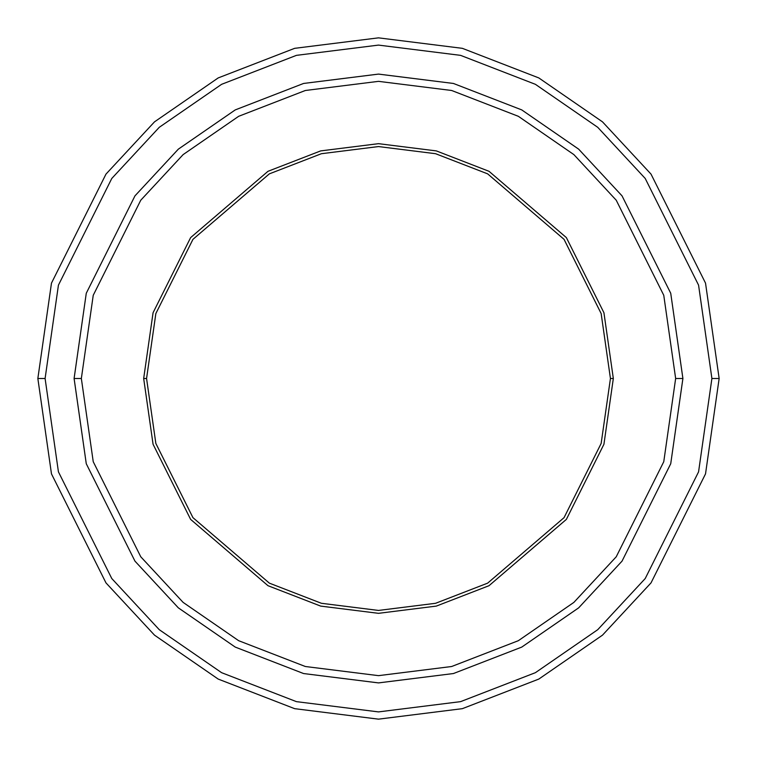 <?xml version="1.0" encoding="UTF-8"?>
<svg xmlns="http://www.w3.org/2000/svg" width="757" height="757" viewBox="0 0 757 757"><rect width="100%" height="100%" fill="white"/><g stroke="black" fill="none" stroke-linecap="round" stroke-linejoin="round"><path stroke-width="1.14" d="M146.565 378.5L155.847 313.559L192.95 239.344L269.36 173.855L321.413 153.709L378.5 146.565L435.587 153.709L487.64 173.855L564.05 239.344L601.153 313.559L610.435 378.5L613.331 378.5L603.935 312.745L566.368 237.603L489.013 171.3L436.306 150.898L378.5 143.669L320.694 150.898L267.987 171.3L190.632 237.603L153.065 312.745L143.669 378.5L146.565 378.5L155.847 443.441L192.95 517.656L269.36 583.145L321.413 603.291L378.5 610.435L435.587 603.291L487.64 583.145L564.05 517.656L601.153 443.441L610.435 378.5L601.153 313.559L564.05 239.344L487.64 173.855L435.587 153.709L378.5 146.565L321.413 153.709L269.36 173.855L192.95 239.344L155.847 313.559L146.565 378.5L143.669 378.5L153.065 312.745L190.632 237.603L267.987 171.3L320.694 150.898L378.5 143.669L436.306 150.898L489.013 171.3L566.368 237.603L603.935 312.745L613.331 378.5L603.935 444.255L566.368 519.397L489.013 585.7L436.306 606.102L378.5 613.331L320.694 606.102L267.987 585.7L190.632 519.397L153.065 444.255L143.669 378.5L153.065 444.255L190.632 519.397L267.987 585.7L320.694 606.102L378.5 613.331L436.306 606.102L489.013 585.7L566.368 519.397L603.935 444.255L613.331 378.5L610.435 378.5L601.153 443.441L564.05 517.656L487.64 583.145L435.587 603.291L378.5 610.435L321.413 603.291L269.36 583.145L192.95 517.656L155.847 443.441L146.565 378.5M711.902 378.5L698.569 471.857L645.219 578.537L597.727 629.692L535.398 672.68L460.568 701.644L378.5 711.902L296.432 701.644L221.602 672.68L159.273 629.692L111.781 578.537L58.431 471.857L45.098 378.5L37.85 378.5L51.476 473.882L105.98 582.89L154.513 635.151L218.196 679.076L294.643 708.666L378.5 719.15L462.357 708.666L538.804 679.076L602.487 635.151L651.02 582.89L705.524 473.882L719.15 378.5L711.902 378.5L698.569 285.143L645.219 178.463L597.727 127.308L535.398 84.32L460.568 55.356L378.5 45.098L296.432 55.356L221.602 84.32L159.273 127.308L111.781 178.463L58.431 285.143L45.098 378.5L58.431 471.857L111.781 578.537L159.273 629.692L221.602 672.68L296.432 701.644L378.5 711.902L460.568 701.644L535.398 672.68L597.727 629.692L645.219 578.537L698.569 471.857L711.902 378.5L719.15 378.5L705.524 473.882L651.02 582.89L602.487 635.151L538.804 679.076L462.357 708.666L378.5 719.15L294.643 708.666L218.196 679.076L154.513 635.151L105.98 582.89L51.476 473.882L37.85 378.5L51.476 283.118L105.98 174.11L154.513 121.849L218.196 77.924L294.643 48.334L378.5 37.85L462.357 48.334L538.804 77.924L602.487 121.849L651.02 174.11L705.524 283.118L719.15 378.5L705.524 283.118L651.02 174.11L602.487 121.849L538.804 77.924L462.357 48.334L378.5 37.85L294.643 48.334L218.196 77.924L154.513 121.849L105.98 174.11L51.476 283.118L37.85 378.5L45.098 378.5L58.431 285.143L111.781 178.463L159.273 127.308L221.602 84.32L296.432 55.356L378.5 45.098L460.568 55.356L535.398 84.32L597.727 127.308L645.219 178.463L698.569 285.143L711.902 378.5M675.651 378.5L663.766 461.704L616.226 556.792L573.891 602.383L518.337 640.696L451.645 666.51L378.5 675.651L305.355 666.51L238.663 640.696L183.109 602.383L140.774 556.792L93.234 461.704L81.349 378.5L74.101 378.5L86.27 463.729L134.973 561.145L178.34 607.843L235.247 647.093L303.566 673.541L378.5 682.899L453.434 673.541L521.753 647.093L578.66 607.843L622.027 561.145L670.73 463.729L682.899 378.5L675.651 378.5L663.766 295.296L616.226 200.208L573.891 154.617L518.337 116.304L451.645 90.49L378.5 81.349L305.355 90.49L238.663 116.304L183.109 154.617L140.774 200.208L93.234 295.296L81.349 378.5L93.234 461.704L140.774 556.792L183.109 602.383L238.663 640.696L305.355 666.51L378.5 675.651L451.645 666.51L518.337 640.696L573.891 602.383L616.226 556.792L663.766 461.704L675.651 378.5L682.899 378.5L670.73 463.729L622.027 561.145L578.66 607.843L521.753 647.093L453.434 673.541L378.5 682.899L303.566 673.541L235.247 647.093L178.34 607.843L134.973 561.145L86.27 463.729L74.101 378.5L86.27 293.262L134.973 195.855L178.34 149.148L235.247 109.907L303.566 83.459L378.5 74.091L453.434 83.459L521.753 109.907L578.66 149.148L622.027 195.855L670.73 293.262L682.909 378.5L670.73 463.738L622.027 561.145L578.66 607.852L521.753 647.093L453.434 673.541L378.5 682.909L303.566 673.541L235.247 647.093L178.34 607.852L134.973 561.145L86.27 463.738L74.091 378.5L86.27 463.738L134.973 561.145L178.34 607.852L235.247 647.093L303.566 673.541L378.5 682.909L453.434 673.541L521.753 647.093L578.66 607.852L622.027 561.145L670.73 463.738L682.909 378.5L670.73 293.262L622.027 195.855L578.66 149.148L521.753 109.907L453.434 83.459L378.5 74.091L303.566 83.459L235.247 109.907L178.34 149.148L134.973 195.855L86.27 293.262L74.091 378.5L86.27 293.271L134.973 195.855L178.34 149.157L235.247 109.907L303.566 83.459L378.5 74.101L453.434 83.459L521.753 109.907L578.66 149.157L622.027 195.855L670.73 293.271L682.899 378.5L670.73 293.271L622.027 195.855L578.66 149.157L521.753 109.907L453.434 83.459L378.5 74.101L303.566 83.459L235.247 109.907L178.34 149.157L134.973 195.855L86.27 293.271L74.101 378.5L81.349 378.5L93.234 295.296L140.774 200.208L183.109 154.617L238.663 116.304L305.355 90.49L378.5 81.349L451.645 90.49L518.337 116.304L573.891 154.617L616.226 200.208L663.766 295.296L675.651 378.5"/></g></svg>
